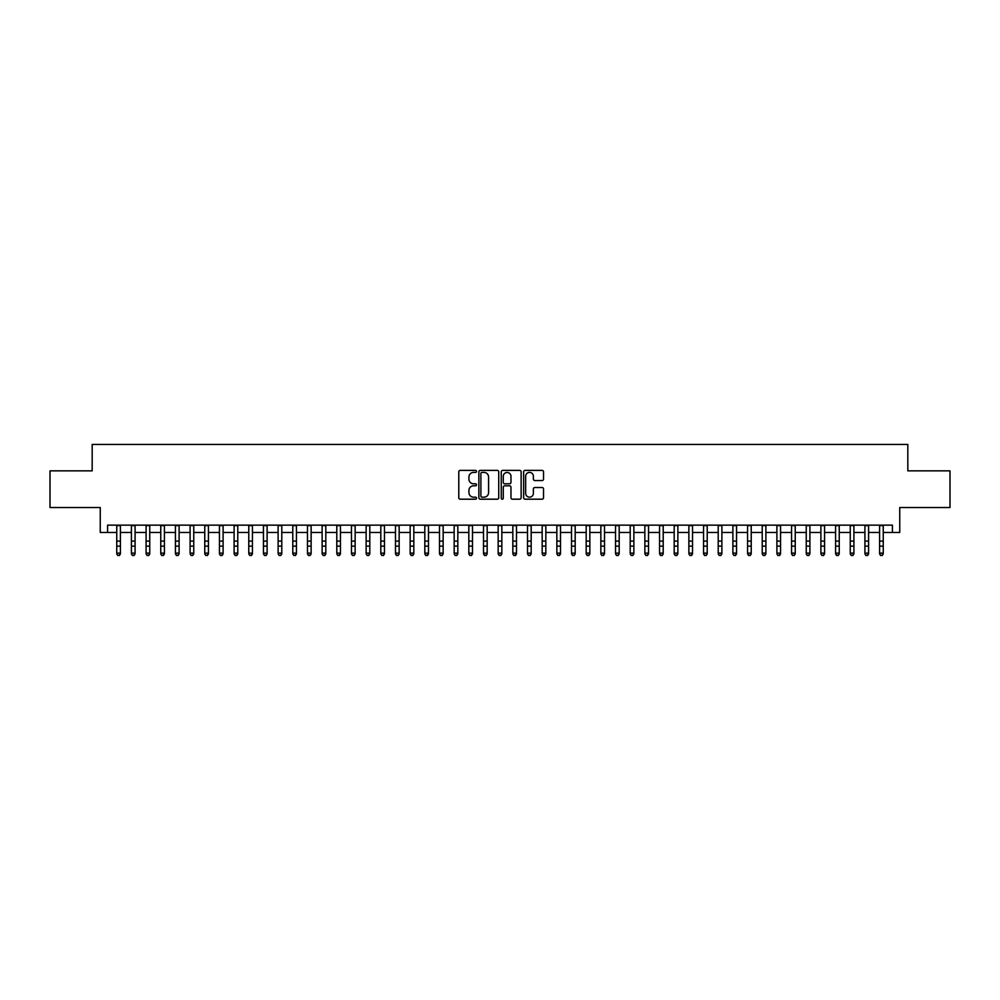 <?xml version="1.0" encoding="UTF-8"?>
<svg xmlns="http://www.w3.org/2000/svg" width="1000" height="1000" viewBox="0 0 1000 1000"><rect width="100%" height="100%" fill="white"/><g stroke="black" fill="none" stroke-linecap="round" stroke-linejoin="round"><path stroke-width="1.5" d="M476.525 471.4A1.013 1.013 0 0 0 475.525 470.387L460.225 470.387A1.438 1.438 0 0 0 458.787 471.838L458.787 497.75A1.438 1.438 0 0 0 460.225 499.188L475.525 499.188A1.013 1.013 0 0 0 476.525 498.188A1.013 1.013 0 0 0 475.525 497.175L473.537 497.175A4.612 4.612 0 0 1 468.938 492.562L468.938 490.412A4.612 4.612 0 0 1 473.537 485.8L475.525 485.8A1.013 1.013 0 0 0 476.525 484.787A1.013 1.013 0 0 0 475.525 483.787L473.537 483.787A4.612 4.612 0 0 1 468.938 479.175L468.938 477.013A4.612 4.612 0 0 1 473.537 472.413L475.525 472.413A1.013 1.013 0 0 0 476.525 471.4M542.087 480.55A1.438 1.438 0 0 0 543.525 479.1L543.525 471.838A1.438 1.438 0 0 0 542.087 470.387L525.087 470.387A1.438 1.438 0 0 0 523.65 471.838L523.65 497.75A1.438 1.438 0 0 0 525.087 499.188L542.087 499.188A1.438 1.438 0 0 0 543.525 497.75L543.525 488.963A1.438 1.438 0 0 0 542.087 487.525L534.812 487.525A1.438 1.438 0 0 0 533.375 488.963L533.375 493.325A3.85 3.85 0 0 1 529.525 497.175A3.85 3.85 0 0 1 525.662 493.325L525.662 476.262A3.85 3.85 0 0 1 529.525 472.413A3.85 3.85 0 0 1 533.375 476.262L533.375 479.1A1.438 1.438 0 0 0 534.812 480.55L542.087 480.55M107.575 532.475L107.575 525.138L892.425 525.138L892.425 532.475L899.75 532.475L899.75 507.525L950 507.525L950 470.85L907.825 470.85L907.825 444.45L92.175 444.45L92.175 470.85L50 470.85L50 507.525L100.25 507.525L100.25 532.475L116.75 532.475M498.738 471.838A1.438 1.438 0 0 0 497.3 470.387L480.312 470.387A1.438 1.438 0 0 0 478.862 471.838L478.862 497.75A1.438 1.438 0 0 0 480.312 499.188L497.3 499.188A1.438 1.438 0 0 0 498.738 497.75L498.738 471.838M502.7 470.387L519.688 470.387A1.438 1.438 0 0 1 521.138 471.838L521.138 497.75A1.438 1.438 0 0 1 519.688 499.188L512.425 499.188A1.438 1.438 0 0 1 510.975 497.75L510.975 487.238A1.438 1.438 0 0 0 509.538 485.8L504.712 485.8A1.438 1.438 0 0 0 503.275 487.238L503.275 498.188A1.013 1.013 0 0 1 502.262 499.188A1.013 1.013 0 0 1 501.262 498.188L501.262 471.838A1.438 1.438 0 0 1 502.7 470.387M120.412 532.475L131.412 532.475M135.087 532.475L146.088 532.475M149.75 532.475L160.763 532.475M164.425 532.475L175.425 532.475M179.1 532.475L190.1 532.475M193.762 532.475L204.762 532.475M208.438 532.475L219.438 532.475M223.1 532.475L234.112 532.475M237.775 532.475L248.775 532.475M252.45 532.475L263.45 532.475M267.113 532.475L278.113 532.475M281.788 532.475L292.787 532.475M296.45 532.475L307.462 532.475M311.125 532.475L322.125 532.475M325.8 532.475L336.8 532.475M340.462 532.475L351.463 532.475M355.138 532.475L366.138 532.475M369.8 532.475L380.812 532.475M384.475 532.475L395.475 532.475M399.15 532.475L410.15 532.475M413.812 532.475L424.812 532.475M428.488 532.475L439.487 532.475M443.15 532.475L454.162 532.475M457.825 532.475L468.825 532.475M472.5 532.475L483.5 532.475M487.163 532.475L498.162 532.475M501.838 532.475L512.837 532.475M516.5 532.475L527.5 532.475M531.175 532.475L542.175 532.475M545.837 532.475L556.85 532.475M560.513 532.475L571.512 532.475M575.188 532.475L586.188 532.475M589.85 532.475L600.85 532.475M604.525 532.475L615.525 532.475M619.188 532.475L630.2 532.475M633.862 532.475L644.862 532.475M648.538 532.475L659.538 532.475M663.2 532.475L674.2 532.475M677.875 532.475L688.875 532.475M692.537 532.475L703.55 532.475M707.212 532.475L718.213 532.475M721.888 532.475L732.887 532.475M736.55 532.475L747.55 532.475M751.225 532.475L762.225 532.475M765.888 532.475L776.9 532.475M780.562 532.475L791.562 532.475M795.238 532.475L806.237 532.475M809.9 532.475L820.9 532.475M824.575 532.475L835.575 532.475M839.237 532.475L850.25 532.475M853.913 532.475L864.912 532.475M868.587 532.475L879.587 532.475M883.25 532.475L892.425 532.475M481.887 472.413A1.013 1.013 0 0 0 480.887 473.413L480.887 496.163A1.013 1.013 0 0 0 481.887 497.175L483.975 497.175A4.612 4.612 0 0 0 488.587 492.562L488.587 477.013A4.612 4.612 0 0 0 483.975 472.413L481.887 472.413M510.975 476.337A3.85 3.85 0 0 0 507.125 472.475A3.85 3.85 0 0 0 503.275 476.337L503.275 482.35A1.438 1.438 0 0 0 504.712 483.787L509.538 483.787A1.438 1.438 0 0 0 510.975 482.35L510.975 476.337M120.412 525.138L120.412 553.938L119.312 555.55L117.85 555.225L119.312 555.55M116.75 525.138L116.75 553.125L120.412 553.125L119.312 555.225M117.85 555.55L116.75 553.938L117.85 555.225M135.087 525.138L135.087 553.938L133.988 555.55L132.513 555.225L133.988 555.55M131.412 525.138L131.412 553.125L135.087 553.125L133.988 555.225M132.513 555.55L131.412 553.938L132.513 555.225M149.75 525.138L149.75 553.938L148.65 555.55L147.188 555.225L148.65 555.55M146.088 525.138L146.088 553.125L149.75 553.125L148.65 555.225M147.188 555.55L146.088 553.938L147.188 555.225M164.425 525.138L164.425 553.938L163.325 555.55L161.863 555.225L163.325 555.55M160.763 525.138L160.763 553.125L164.425 553.125L163.325 555.225M161.863 555.55L160.763 553.938L161.863 555.225M179.1 525.138L179.1 553.938L178 555.55L176.525 555.225L178 555.55M175.425 525.138L175.425 553.125L179.1 553.125L178 555.225M176.525 555.55L175.425 553.938L176.525 555.225M193.762 525.138L193.762 553.938L192.662 555.55L191.2 555.225L192.662 555.55M190.1 525.138L190.1 553.125L193.762 553.125L192.662 555.225M191.2 555.55L190.1 553.938L191.2 555.225M208.438 525.138L208.438 553.938L207.338 555.55L205.863 555.225L207.338 555.55M204.762 525.138L204.762 553.125L208.438 553.125L207.338 555.225M205.863 555.55L204.762 553.938L205.863 555.225M223.1 525.138L223.1 553.938L222 555.55L220.538 555.225L222 555.55M219.438 525.138L219.438 553.125L223.1 553.125L222 555.225M220.538 555.55L219.438 553.938L220.538 555.225M237.775 525.138L237.775 553.938L236.675 555.55L235.212 555.225L236.675 555.55M234.112 525.138L234.112 553.125L237.775 553.125L236.675 555.225M235.212 555.55L234.112 553.938L235.212 555.225M252.45 525.138L252.45 553.938L251.35 555.55L249.875 555.225L251.35 555.55M248.775 525.138L248.775 553.125L252.45 553.125L251.35 555.225M249.875 555.55L248.775 553.938L249.875 555.225M267.113 525.138L267.113 553.938L266.012 555.55L264.55 555.225L266.012 555.55M263.45 525.138L263.45 553.125L267.113 553.125L266.012 555.225M264.55 555.55L263.45 553.938L264.55 555.225M281.788 525.138L281.788 553.938L280.688 555.55L279.212 555.225L280.688 555.55M278.113 525.138L278.113 553.125L281.788 553.125L280.688 555.225M279.212 555.55L278.113 553.938L279.212 555.225M296.45 525.138L296.45 553.938L295.35 555.55L293.888 555.225L295.35 555.55M292.787 525.138L292.787 553.125L296.45 553.125L295.35 555.225M293.888 555.55L292.787 553.938L293.888 555.225M311.125 525.138L311.125 553.938L310.025 555.55L308.562 555.225L310.025 555.55M307.462 525.138L307.462 553.125L311.125 553.125L310.025 555.225M308.562 555.55L307.462 553.938L308.562 555.225M325.8 525.138L325.8 553.938L324.7 555.55L323.225 555.225L324.7 555.55M322.125 525.138L322.125 553.125L325.8 553.125L324.7 555.225M323.225 555.55L322.125 553.938L323.225 555.225M340.462 525.138L340.462 553.938L339.363 555.55L337.9 555.225L339.363 555.55M336.8 525.138L336.8 553.125L340.462 553.125L339.363 555.225M337.9 555.55L336.8 553.938L337.9 555.225M355.138 525.138L355.138 553.938L354.038 555.55L352.562 555.225L354.038 555.55M351.463 525.138L351.463 553.125L355.138 553.125L354.038 555.225M352.562 555.55L351.463 553.938L352.562 555.225M369.8 525.138L369.8 553.938L368.7 555.55L367.238 555.225L368.7 555.55M366.138 525.138L366.138 553.125L369.8 553.125L368.7 555.225M367.238 555.55L366.138 553.938L367.238 555.225M384.475 525.138L384.475 553.938L383.375 555.55L381.912 555.225L383.375 555.55M380.812 525.138L380.812 553.125L384.475 553.125L383.375 555.225M381.912 555.55L380.812 553.938L381.912 555.225M399.15 525.138L399.15 553.938L398.05 555.55L396.575 555.225L398.05 555.55M395.475 525.138L395.475 553.125L399.15 553.125L398.05 555.225M396.575 555.55L395.475 553.938L396.575 555.225M413.812 525.138L413.812 553.938L412.713 555.55L411.25 555.225L412.713 555.55M410.15 525.138L410.15 553.125L413.812 553.125L412.713 555.225M411.25 555.55L410.15 553.938L411.25 555.225M428.488 525.138L428.488 553.938L427.388 555.55L425.913 555.225L427.388 555.55M424.812 525.138L424.812 553.125L428.488 553.125L427.388 555.225M425.913 555.55L424.812 553.938L425.913 555.225M443.15 525.138L443.15 553.938L442.05 555.55L440.588 555.225L442.05 555.55M439.487 525.138L439.487 553.125L443.15 553.125L442.05 555.225M440.588 555.55L439.487 553.938L440.588 555.225M457.825 525.138L457.825 553.938L456.725 555.55L455.262 555.225L456.725 555.55M454.162 525.138L454.162 553.125L457.825 553.125L456.725 555.225M455.262 555.55L454.162 553.938L455.262 555.225M472.5 525.138L472.5 553.938L471.388 555.55L469.925 555.225L471.388 555.55M468.825 525.138L468.825 553.125L472.5 553.125L471.388 555.225M469.925 555.55L468.825 553.938L469.925 555.225M487.163 525.138L487.163 553.938L486.062 555.55L484.6 555.225L486.062 555.55M483.5 525.138L483.5 553.125L487.163 553.125L486.062 555.225M484.6 555.55L483.5 553.938L484.6 555.225M501.838 525.138L501.838 553.938L500.737 555.55L499.263 555.225L500.737 555.55M498.162 525.138L498.162 553.125L501.838 553.125L500.737 555.225M499.263 555.55L498.162 553.938L499.263 555.225M516.5 525.138L516.5 553.938L515.4 555.55L513.938 555.225L515.4 555.55M512.837 525.138L512.837 553.125L516.5 553.125L515.4 555.225M513.938 555.55L512.837 553.938L513.938 555.225M531.175 525.138L531.175 553.938L530.075 555.55L528.612 555.225L530.075 555.55M527.5 525.138L527.5 553.125L531.175 553.125L530.075 555.225M528.612 555.55L527.5 553.938L528.612 555.225M545.837 525.138L545.837 553.938L544.738 555.55L543.275 555.225L544.738 555.55M542.175 525.138L542.175 553.125L545.837 553.125L544.738 555.225M543.275 555.55L542.175 553.938L543.275 555.225M560.513 525.138L560.513 553.938L559.412 555.55L557.95 555.225L559.412 555.55M556.85 525.138L556.85 553.125L560.513 553.125L559.412 555.225M557.95 555.55L556.85 553.938L557.95 555.225M575.188 525.138L575.188 553.938L574.087 555.55L572.612 555.225L574.087 555.55M571.512 525.138L571.512 553.125L575.188 553.125L574.087 555.225M572.612 555.55L571.512 553.938L572.612 555.225M589.85 525.138L589.85 553.938L588.75 555.55L587.288 555.225L588.75 555.55M586.188 525.138L586.188 553.125L589.85 553.125L588.75 555.225M587.288 555.55L586.188 553.938L587.288 555.225M604.525 525.138L604.525 553.938L603.425 555.55L601.95 555.225L603.425 555.55M600.85 525.138L600.85 553.125L604.525 553.125L603.425 555.225M601.95 555.55L600.85 553.938L601.95 555.225M619.188 525.138L619.188 553.938L618.088 555.55L616.625 555.225L618.088 555.55M615.525 525.138L615.525 553.125L619.188 553.125L618.088 555.225M616.625 555.55L615.525 553.938L616.625 555.225M633.862 525.138L633.862 553.938L632.762 555.55L631.3 555.225L632.762 555.55M630.2 525.138L630.2 553.125L633.862 553.125L632.762 555.225M631.3 555.55L630.2 553.938L631.3 555.225M648.538 525.138L648.538 553.938L647.438 555.55L645.962 555.225L647.438 555.55M644.862 525.138L644.862 553.125L648.538 553.125L647.438 555.225M645.962 555.55L644.862 553.938L645.962 555.225M663.2 525.138L663.2 553.938L662.1 555.55L660.638 555.225L662.1 555.55M659.538 525.138L659.538 553.125L663.2 553.125L662.1 555.225M660.638 555.55L659.538 553.938L660.638 555.225M677.875 525.138L677.875 553.938L676.775 555.55L675.3 555.225L676.775 555.55M674.2 525.138L674.2 553.125L677.875 553.125L676.775 555.225M675.3 555.55L674.2 553.938L675.3 555.225M692.537 525.138L692.537 553.938L691.438 555.55L689.975 555.225L691.438 555.55M688.875 525.138L688.875 553.125L692.537 553.125L691.438 555.225M689.975 555.55L688.875 553.938L689.975 555.225M707.212 525.138L707.212 553.938L706.112 555.55L704.65 555.225L706.112 555.55M703.55 525.138L703.55 553.125L707.212 553.125L706.112 555.225M704.65 555.55L703.55 553.938L704.65 555.225M721.888 525.138L721.888 553.938L720.788 555.55L719.312 555.225L720.788 555.55M718.213 525.138L718.213 553.125L721.888 553.125L720.788 555.225M719.312 555.55L718.213 553.938L719.312 555.225M736.55 525.138L736.55 553.938L735.45 555.55L733.988 555.225L735.45 555.55M732.887 525.138L732.887 553.125L736.55 553.125L735.45 555.225M733.988 555.55L732.887 553.938L733.988 555.225M751.225 525.138L751.225 553.938L750.125 555.55L748.65 555.225L750.125 555.55M747.55 525.138L747.55 553.125L751.225 553.125L750.125 555.225M748.65 555.55L747.55 553.938L748.65 555.225M765.888 525.138L765.888 553.938L764.788 555.55L763.325 555.225L764.788 555.55M762.225 525.138L762.225 553.125L765.888 553.125L764.788 555.225M763.325 555.55L762.225 553.938L763.325 555.225M780.562 525.138L780.562 553.938L779.463 555.55L778 555.225L779.463 555.55M776.9 525.138L776.9 553.125L780.562 553.125L779.463 555.225M778 555.55L776.9 553.938L778 555.225M795.238 525.138L795.238 553.938L794.137 555.55L792.663 555.225L794.137 555.55M791.562 525.138L791.562 553.125L795.238 553.125L794.137 555.225M792.663 555.55L791.562 553.938L792.663 555.225M809.9 525.138L809.9 553.938L808.8 555.55L807.337 555.225L808.8 555.55M806.237 525.138L806.237 553.125L809.9 553.125L808.8 555.225M807.337 555.55L806.237 553.938L807.337 555.225M824.575 525.138L824.575 553.938L823.475 555.55L822 555.225L823.475 555.55M820.9 525.138L820.9 553.125L824.575 553.125L823.475 555.225M822 555.55L820.9 553.938L822 555.225M839.237 525.138L839.237 553.938L838.138 555.55L836.675 555.225L838.138 555.55M835.575 525.138L835.575 553.125L839.237 553.125L838.138 555.225M836.675 555.55L835.575 553.938L836.675 555.225M853.913 525.138L853.913 553.938L852.812 555.55L851.35 555.225L852.812 555.55M850.25 525.138L850.25 553.125L853.913 553.125L852.812 555.225M851.35 555.55L850.25 553.938L851.35 555.225M868.587 525.138L868.587 553.938L867.487 555.55L866.012 555.225L867.487 555.55M864.912 525.138L864.912 553.125L868.587 553.125L867.487 555.225M866.012 555.55L864.912 553.938L866.012 555.225M883.25 525.138L883.25 553.938L882.15 555.55L880.688 555.225L882.15 555.55M879.587 525.138L879.587 553.125L883.25 553.125L882.15 555.225M880.688 555.55L879.587 553.938L880.688 555.225M120.412 541.1L116.75 541.1M120.412 546.125L116.75 546.125M120.412 525.612L116.75 525.612M135.087 541.1L131.412 541.1M135.087 546.125L131.412 546.125M135.087 525.612L131.412 525.612M149.75 541.1L146.088 541.1M149.75 546.125L146.088 546.125M149.75 525.612L146.088 525.612M164.425 541.1L160.763 541.1M164.425 546.125L160.763 546.125M164.425 525.612L160.763 525.612M179.1 541.1L175.425 541.1M179.1 546.125L175.425 546.125M179.1 525.612L175.425 525.612M193.762 541.1L190.1 541.1M193.762 546.125L190.1 546.125M193.762 525.612L190.1 525.612M208.438 541.1L204.762 541.1M208.438 546.125L204.762 546.125M208.438 525.612L204.762 525.612M223.1 541.1L219.438 541.1M223.1 546.125L219.438 546.125M223.1 525.612L219.438 525.612M237.775 541.1L234.112 541.1M237.775 546.125L234.112 546.125M237.775 525.612L234.112 525.612M252.45 541.1L248.775 541.1M252.45 546.125L248.775 546.125M252.45 525.612L248.775 525.612M267.113 541.1L263.45 541.1M267.113 546.125L263.45 546.125M267.113 525.612L263.45 525.612M281.788 541.1L278.113 541.1M281.788 546.125L278.113 546.125M281.788 525.612L278.113 525.612M296.45 541.1L292.787 541.1M296.45 546.125L292.787 546.125M296.45 525.612L292.787 525.612M311.125 541.1L307.462 541.1M311.125 546.125L307.462 546.125M311.125 525.612L307.462 525.612M325.8 541.1L322.125 541.1M325.8 546.125L322.125 546.125M325.8 525.612L322.125 525.612M340.462 541.1L336.8 541.1M340.462 546.125L336.8 546.125M340.462 525.612L336.8 525.612M355.138 541.1L351.463 541.1M355.138 546.125L351.463 546.125M355.138 525.612L351.463 525.612M369.8 541.1L366.138 541.1M369.8 546.125L366.138 546.125M369.8 525.612L366.138 525.612M384.475 541.1L380.812 541.1M384.475 546.125L380.812 546.125M384.475 525.612L380.812 525.612M399.15 541.1L395.475 541.1M399.15 546.125L395.475 546.125M399.15 525.612L395.475 525.612M413.812 541.1L410.15 541.1M413.812 546.125L410.15 546.125M413.812 525.612L410.15 525.612M428.488 541.1L424.812 541.1M428.488 546.125L424.812 546.125M428.488 525.612L424.812 525.612M443.15 541.1L439.487 541.1M443.15 546.125L439.487 546.125M443.15 525.612L439.487 525.612M457.825 541.1L454.162 541.1M457.825 546.125L454.162 546.125M457.825 525.612L454.162 525.612M472.5 541.1L468.825 541.1M472.5 546.125L468.825 546.125M472.5 525.612L468.825 525.612M487.163 541.1L483.5 541.1M487.163 546.125L483.5 546.125M487.163 525.612L483.5 525.612M501.838 541.1L498.162 541.1M501.838 546.125L498.162 546.125M501.838 525.612L498.162 525.612M516.5 541.1L512.837 541.1M516.5 546.125L512.837 546.125M516.5 525.612L512.837 525.612M531.175 541.1L527.5 541.1M531.175 546.125L527.5 546.125M531.175 525.612L527.5 525.612M545.837 541.1L542.175 541.1M545.837 546.125L542.175 546.125M545.837 525.612L542.175 525.612M560.513 541.1L556.85 541.1M560.513 546.125L556.85 546.125M560.513 525.612L556.85 525.612M575.188 541.1L571.512 541.1M575.188 546.125L571.512 546.125M575.188 525.612L571.512 525.612M589.85 541.1L586.188 541.1M589.85 546.125L586.188 546.125M589.85 525.612L586.188 525.612M604.525 541.1L600.85 541.1M604.525 546.125L600.85 546.125M604.525 525.612L600.85 525.612M619.188 541.1L615.525 541.1M619.188 546.125L615.525 546.125M619.188 525.612L615.525 525.612M633.862 541.1L630.2 541.1M633.862 546.125L630.2 546.125M633.862 525.612L630.2 525.612M648.538 541.1L644.862 541.1M648.538 546.125L644.862 546.125M648.538 525.612L644.862 525.612M663.2 541.1L659.538 541.1M663.2 546.125L659.538 546.125M663.2 525.612L659.538 525.612M677.875 541.1L674.2 541.1M677.875 546.125L674.2 546.125M677.875 525.612L674.2 525.612M692.537 541.1L688.875 541.1M692.537 546.125L688.875 546.125M692.537 525.612L688.875 525.612M707.212 541.1L703.55 541.1M707.212 546.125L703.55 546.125M707.212 525.612L703.55 525.612M721.888 541.1L718.213 541.1M721.888 546.125L718.213 546.125M721.888 525.612L718.213 525.612M736.55 541.1L732.887 541.1M736.55 546.125L732.887 546.125M736.55 525.612L732.887 525.612M751.225 541.1L747.55 541.1M751.225 546.125L747.55 546.125M751.225 525.612L747.55 525.612M765.888 541.1L762.225 541.1M765.888 546.125L762.225 546.125M765.888 525.612L762.225 525.612M780.562 541.1L776.9 541.1M780.562 546.125L776.9 546.125M780.562 525.612L776.9 525.612M795.238 541.1L791.562 541.1M795.238 546.125L791.562 546.125M795.238 525.612L791.562 525.612M809.9 541.1L806.237 541.1M809.9 546.125L806.237 546.125M809.9 525.612L806.237 525.612M824.575 541.1L820.9 541.1M824.575 546.125L820.9 546.125M824.575 525.612L820.9 525.612M839.237 541.1L835.575 541.1M839.237 546.125L835.575 546.125M839.237 525.612L835.575 525.612M853.913 541.1L850.25 541.1M853.913 546.125L850.25 546.125M853.913 525.612L850.25 525.612M868.587 541.1L864.912 541.1M868.587 546.125L864.912 546.125M868.587 525.612L864.912 525.612M883.25 541.1L879.587 541.1M883.25 546.125L879.587 546.125M883.25 525.612L879.587 525.612"/></g></svg>
